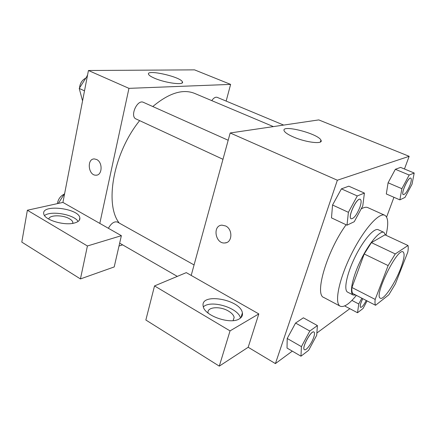 <?xml version="1.0" encoding="UTF-8"?>
<svg xmlns="http://www.w3.org/2000/svg" width="436" height="436" viewBox="0 0 436 436"><rect width="100%" height="100%" fill="white"/><g stroke="black" fill="none" stroke-linecap="round" stroke-linejoin="round"><path stroke-width="0.65" d="M400.499 268.876C394.853 283.727 383.62 300.333 380.388 298.202C373.396 296.469 397.419 247.43 403.077 251.894C405.017 253.534 404.161 259.197 400.499 268.876M407.992 245.506L395.267 253.937L388.127 265.579L375.189 299.418C374.824 302.213 374.944 304.165 375.56 305.282L388.803 294.823L395.381 283.885L407.807 252.068C408.325 249.163 408.385 246.978 407.992 245.506L384.999 234.83L371.412 242.629L395.267 253.937M371.412 242.629L364.213 253.992L351.934 287.498C351.694 290.311 351.95 292.3 352.691 293.466L375.56 305.282M385.637 235.129L383.942 232.361C380.007 230.252 369.216 242.836 360.872 259.927C352.479 276.996 349.149 293.237 353.231 295.052L355.711 295.025M353.231 295.052L347.661 292.169C343.464 290.289 346.664 274.059 355.024 257.06C363.33 240.04 374.197 227.565 378.252 229.728L383.942 232.361M351.934 287.498L375.189 299.418M364.213 253.992L388.127 265.579M356.386 295.374C349.301 304.034 343.917 307.642 340.227 306.192C334.199 303.5 338.701 280.016 350.964 255.076C363.155 230.094 378.955 212.147 384.775 215.264C388.242 217.351 388.645 224.028 385.98 235.287M340.227 306.192L323.823 297.488C314.171 294.791 326.956 250.962 346.113 224.747M361.166 208.931C363.918 207.302 366.147 206.871 367.848 207.634L384.775 215.264M414.2 173.016L400.58 167.397L395.354 169.293L388.084 182.788L401.883 188.69L399.867 199.868L404.995 197.41L412.031 184.205L414.2 173.016L409.181 175.038L401.883 188.69M303.38 317.811L295.564 323.049L303.38 317.811L317.408 325.578L309.811 331.038L301.418 346.636L300.971 356.19L308.639 350.299L316.694 335.273L317.408 325.578M309.811 331.038L295.564 323.049L287.22 338.461L287.024 348.059L287.204 338.478L301.418 346.636M404.455 168.994L409.164 156.311L337.36 180.226L275.41 363.597L292.3 351.138M316.863 333.011L349.83 308.683M386.596 217.068L393.942 197.29M364.409 193.077L348.795 186.183L341.399 188.864L332.548 205.018L348.391 212.316L347.012 225.172L354.255 221.706L362.768 205.966L364.409 193.077L357.286 195.944L348.391 212.316M225.646 225.973C233.009 229.314 232.377 242.814 224.911 242.956C215.313 244.155 212.212 225.363 222 225.156L225.646 225.973M258.81 313.915L186.286 272.631L154.524 285.929L230.039 330.886L258.81 313.915L248.182 347.269L275.41 363.597M409.164 156.311L318.776 119.905L230.175 132.975L337.36 180.226M230.175 132.975L191.202 275.427M222 225.156C212.212 225.358 215.319 244.155 224.911 242.956L226.502 242.612M239.32 318.869C230.415 324.896 204.064 315.61 203.198 306.219C199.933 292.267 240.634 299.445 242.394 312.928C242.83 315.397 241.806 317.381 239.32 318.869M240.498 318.057C238.367 307.783 210.719 299.478 203.367 306.879M208.119 313.092L208.097 312.966C206.604 306.955 219.984 305.854 228.459 311.075C231.745 313.032 233.642 315.135 234.148 317.381L233.118 320.618M230.039 330.886L219.286 366.136L248.182 347.269M154.524 285.929L145.853 320.013L219.286 366.136M293.69 137.095C288.387 134.8 285.237 132.767 284.239 130.991C280.206 123.933 318.242 133.503 320.945 140.169C323.795 144.507 306.47 142.676 293.69 137.095M119.241 223.069C104.34 204.38 113.327 153.118 139.64 120.63M152.791 106.542C168.923 93.037 182.88 88.661 194.663 93.418L273.372 126.604M283.662 125.083L217.183 97.348C215.46 96.814 213.651 97.909 211.76 100.623M108.384 228.284C111.3 223.194 114.341 221.128 117.502 222.093L194.069 264.935M222.976 159.298L136.048 118.968C129.536 116.494 137.236 99.059 143.406 102.346L228.186 140.261M122.614 244.858L119.001 246.013M226.153 101.092L230.617 84.393L128.952 88.355L99.806 223.401L121.371 235.68L87.413 245.98L27.375 210.239L62.926 202.408L99.806 223.401M121.371 235.68L114.205 266.941L80.437 278.931L21.8 242.105L27.375 210.239M48.832 219.145C48.859 214.823 62.942 214.703 69.564 218.834C71.477 219.957 72.567 221.128 72.845 222.338L72.807 223.346M78.082 221.461C74.245 214.517 50.963 210.332 44.527 215.542M74.496 222.992C64.566 225.973 44.352 219.973 43.774 213.88C41.197 203.852 78.714 208.195 79.837 217.82C80.219 220.164 78.442 221.886 74.496 222.992M87.413 245.98L80.437 278.931M230.617 84.393L194.538 69.864L88.443 70.496L62.926 202.408M154.649 78.273C151.194 76.785 149.172 75.493 148.589 74.387C145.51 68.921 180.586 76.714 182.368 81.805C184.897 85.489 165.767 83.156 154.649 78.273M88.443 70.496L128.952 88.355M96.672 159.527C102.994 162.361 102.313 175.637 95.92 175.19C88.181 175.572 86.59 158.459 94.443 158.938L96.672 159.527M94.449 158.938C86.59 158.459 88.181 175.572 95.925 175.19L96.716 175.119M87.467 75.532L79.227 88.426L82.562 100.901M79.227 88.426L84.502 90.857M87.151 75.537L87.44 75.668M79.516 87.958C80.001 83.418 81.979 80.202 85.445 78.306M64.67 193.393L58.342 203.416M57.41 203.623C58.092 199.372 60.228 196.282 63.814 194.358M403.295 194.641L403.338 194.658C400.537 193.998 408.39 176.618 410.816 178.139C411.698 178.831 411.426 181.163 409.993 185.142C407.442 191.235 405.224 194.407 403.338 194.658L403.295 194.641C400.493 193.976 408.341 176.596 410.767 178.122L410.788 178.133M400.58 167.397L395.354 169.293L388.084 182.798L386.307 193.965L399.867 199.868M395.354 169.293L409.181 175.038M351.16 218.768L351.209 218.79C347.312 217.64 356.855 197.17 360.289 199.334C361.504 200.206 361.373 202.86 359.885 207.285C356.822 214.774 353.928 218.61 351.209 218.79L351.16 218.768C347.258 217.619 356.801 197.143 360.24 199.312L360.261 199.323M348.795 186.183L341.399 188.864L332.554 205.024L331.485 217.875L347.012 225.172M341.399 188.864L357.286 195.944M361.836 298.191L358.763 303.985L357.515 312.748L363.074 308.475L367.085 300.9M366.262 300.475C363.815 305.135 361.924 307.44 360.583 307.38L360.545 307.358C359.711 306.323 360.441 303.418 362.741 298.655M351.912 300.409L358.763 303.985M345.214 305.674L345.149 306.208L357.515 312.748M360.545 307.358L360.583 307.38C359.749 306.339 360.479 303.44 362.779 298.676M304.47 349.694C301.227 348.429 311.233 329.845 313.969 332.025C314.797 332.652 314.678 334.516 313.615 337.622C311.577 343.633 306.088 350.925 304.47 349.694L304.426 349.667C301.178 348.402 311.184 329.823 313.92 331.998L313.947 332.009M287.024 348.059L300.971 356.19M242.394 312.928L240.934 317.653M233.178 320.558L234.148 317.381M320.945 140.169L320.351 142.011M119.66 243.157L177.31 276.391M72.638 223.379L72.845 222.338M79.837 217.82L79.341 220.229M182.368 81.805L182.085 82.96"/></g></svg>
